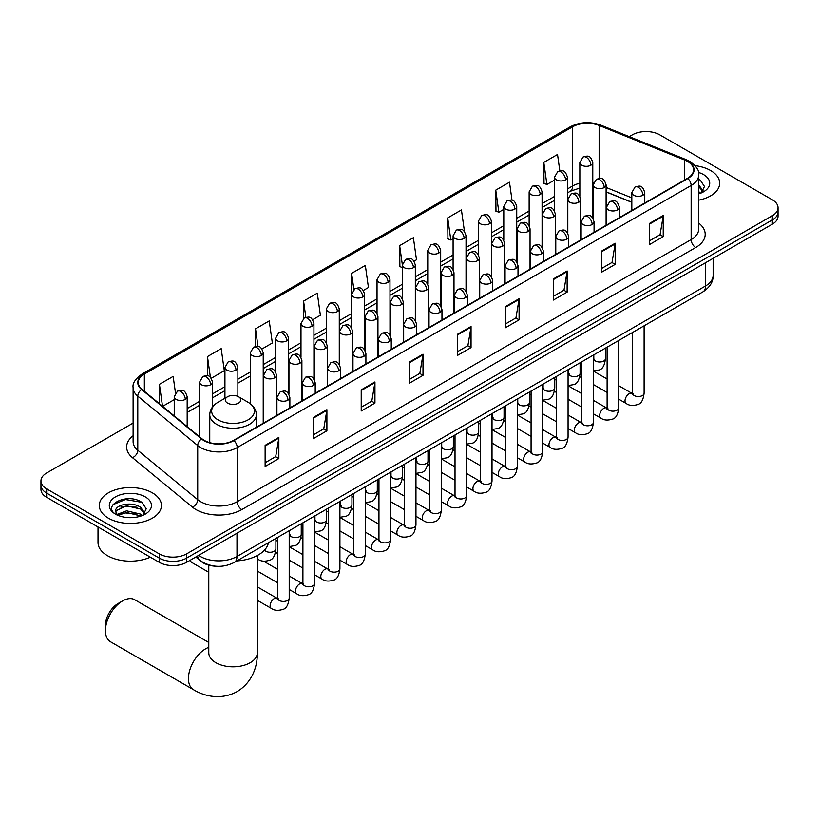 <?xml version="1.0" encoding="UTF-8"?>
<svg xmlns="http://www.w3.org/2000/svg" width="819" height="819" viewBox="0 0 819 819"><rect width="100%" height="100%" fill="white"/><g stroke="black" fill="none" stroke-linecap="round" stroke-linejoin="round"><path stroke-width="1.23" d="M631.818 202.344L606.101 191.943M215.735 566.205A19.41 11.21 180 0 1 201.187 561.455L195.802 557.012M133.108 423.075L46.632 473.003A19.41 11.21 0 0 0 40.95 480.927L40.95 489.383A19.41 11.21 0 0 0 46.632 497.307L159.203 562.295A19.41 11.21 0 0 0 186.66 562.295L772.368 224.14A19.41 11.21 0 0 0 778.05 216.216L778.05 211.988A19.41 11.21 0 0 1 772.368 219.912A19.41 11.21 0 0 0 778.05 211.988L778.05 207.76A19.41 11.21 0 0 0 772.368 199.836L659.797 134.848A19.41 11.21 0 0 0 632.34 134.848L629.248 136.64M40.95 480.927A19.41 11.21 0 0 0 46.632 488.851L159.203 553.839A19.41 11.21 0 0 0 186.66 553.839L186.66 558.067L772.368 219.912L186.66 558.067A19.41 11.21 0 0 1 159.203 558.067A19.41 11.21 0 0 0 186.66 558.067L186.66 562.295M46.632 488.851L46.632 493.079L159.203 558.067L46.632 493.079A19.41 11.21 0 0 1 40.95 485.155A19.41 11.21 0 0 0 46.632 493.079L46.632 497.307M710.595 170.516A31.061 17.936 0 0 0 695.075 165.653A31.061 17.936 0 0 1 710.595 170.516A31.061 17.936 0 0 1 719.686 183.19A31.061 17.936 0 0 0 710.595 170.516M152.334 492.813A31.061 17.936 0 0 0 118.489 488.933A31.061 17.936 0 0 0 99.314 505.497A31.061 17.936 0 0 0 108.405 518.181A31.061 17.936 0 0 0 142.26 522.061A31.061 17.936 0 0 0 161.435 505.497A31.061 17.936 0 0 0 152.334 492.813A31.061 17.936 0 0 0 118.489 488.933A31.061 17.936 0 0 0 99.314 505.497A31.061 17.936 0 0 0 108.405 518.181A31.061 17.936 0 0 0 142.26 522.061A31.061 17.936 0 0 0 161.435 505.497A31.061 17.936 0 0 0 152.334 492.813M687.479 161.394A20.71 11.957 180 0 1 693.55 169.85A20.71 11.957 180 0 1 687.479 178.307L233.558 440.376A20.71 11.957 180 0 1 201.955 438.779L142.025 389.363A20.71 11.957 180 0 1 138.278 382.504A20.71 11.957 180 0 1 144.349 374.058L572.614 126.802A20.71 11.957 180 0 1 599.129 125.461L684.715 160.053A20.71 11.957 180 0 1 687.479 161.394M687.847 161.189A21.222 12.254 0 0 0 685.012 159.807L599.426 125.215A21.222 12.254 0 0 0 572.246 126.587L143.98 373.843A21.222 12.254 0 0 0 141.605 389.537L201.525 438.953A21.222 12.254 0 0 0 233.927 440.581L687.847 178.511A21.222 12.254 0 0 0 687.847 161.189M265.131 445.341L265.131 466.482L278.859 458.548L278.859 437.418L265.131 445.341M265.131 462.725L275.706 456.623L278.808 438.114A5.18 2.989 -120 0 0 278.859 437.418M275.614 456.674L278.859 458.548M313.175 417.598L313.175 438.738L326.904 430.814L326.904 409.674L313.175 417.598M313.175 434.991L323.751 428.88L326.853 410.38A5.18 2.989 -120 0 0 326.904 409.674M323.659 428.941L326.904 430.814M361.22 389.864L361.22 410.995L374.948 403.071L374.948 381.941L361.22 389.864M361.22 407.248L371.795 401.146L374.897 382.637A5.18 2.989 -120 0 0 374.948 381.941M371.703 401.197L374.948 403.071M409.275 362.121L409.275 383.261L423.003 375.337L423.003 354.197L409.275 362.121M409.275 379.504L419.84 373.403L422.942 354.903A5.18 2.989 -120 0 0 423.003 354.197M419.748 373.454L423.003 375.337M649.498 223.423L649.498 244.564L663.226 236.64L663.226 215.499L649.498 223.423M649.498 240.817L660.073 234.705L663.175 216.206A5.18 2.989 -120 0 0 663.226 215.499M659.981 234.766L663.226 236.64M601.453 251.167L601.453 272.297L615.182 264.373L615.182 243.243L601.453 251.167M601.453 268.55L612.028 262.449L615.13 243.939A5.18 2.989 -120 0 0 615.182 243.243M611.936 262.5L615.182 264.373M553.409 278.91L553.409 300.041L567.137 292.117L567.137 270.976L553.409 278.91M553.409 296.294L563.984 290.182L567.086 271.683A5.18 2.989 -120 0 0 567.137 270.976M563.892 290.243L567.137 292.117M505.364 306.644L505.364 327.784L519.092 319.85L519.092 298.72L505.364 306.644M505.364 324.027L515.939 317.926L519.031 299.426A5.18 2.989 -120 0 0 519.092 298.72M515.847 317.977L519.092 319.85M457.319 334.387L457.319 355.518L471.048 347.594L471.048 326.464L457.319 334.387M457.319 351.771L467.895 345.669L470.986 327.16A5.18 2.989 -120 0 0 471.048 326.464M467.803 345.72L471.048 347.594M698.72 200.153A31.061 17.936 0 0 0 719.686 183.19A31.061 17.936 0 0 1 698.72 200.153M186.66 553.839L772.368 215.684A19.41 11.21 0 0 0 778.05 207.76M261.957 348.996L272.348 342.997L269.246 320.915L255.528 328.839L255.528 346.498M211.251 378.265L224.304 370.731L221.202 348.648L207.473 356.572L207.473 375.808M175.481 392.946L173.157 376.392L159.429 384.316L159.429 403.716M414.056 261.179L416.492 259.777L413.39 237.694L399.662 245.618L399.887 266.625M464.465 231.542L461.435 209.951L447.706 217.885L447.932 238.892M512.018 200.266L509.479 182.217L495.751 190.141L495.976 211.148M559.827 170.854L557.524 154.474L543.806 162.397L544.021 183.405M312.653 319.727L320.393 315.254L317.301 293.171L303.573 301.095L303.573 318.407M363.36 290.448L368.437 287.52L365.346 265.438L351.617 273.362L351.689 294.451M351.689 327.958L351.617 294.287M351.617 273.362L353.88 289.455M402.385 267.567L399.662 266.544M399.662 245.618L402.385 265.049A6.47 3.737 0 0 0 404.279 267.68A6.47 3.737 0 0 0 413.431 267.68A6.47 3.737 0 0 0 415.335 265.039C412.704 256.736 410.155 258.384 405.62 259.428A6.47 3.737 60 0 1 408.855 259.756A6.47 3.737 -120 0 1 413.431 267.68M447.706 217.885L450.808 239.967L453.091 238.646M450.808 239.967L447.706 238.8M495.751 190.141L498.853 212.223L503.787 209.377M498.853 212.223L495.751 211.067M543.806 162.397L546.897 184.48L554.494 180.098M546.897 184.48L543.806 183.323M303.573 301.095L305.845 317.311M255.528 328.839L258.005 346.498M207.473 356.572L210.391 377.313M162.623 406.347L174.232 399.641M159.429 384.316L162.51 406.255M698.72 191.656L700.675 193.192M698.72 193.335L699.272 193.704M698.72 184.951L703.173 190.909M698.72 186.63L702.835 191.349M698.72 193.888A21.099 12.183 0 0 0 703.541 191.81A21.099 12.183 0 0 0 703.541 174.58A21.099 12.183 0 0 0 698.484 172.42M701.177 192.987L704.483 186.497L700.306 180.19M698.72 179.402L700.02 180.006M105.436 630.64L105.436 625.358A17.793 10.278 -60 0 1 118.018 603.562L122.594 600.921A24.263 14.015 120 0 0 105.436 630.64A24.263 14.015 120 0 0 110.463 641.748L193.468 689.68A24.263 14.015 -60 0 1 189.752 670.229A24.263 14.015 -60 0 1 205.6 648.843A24.263 14.015 -60 0 1 208.784 647.348M227.569 403.102A7.77 4.484 0 0 0 238.544 403.102A7.77 4.484 0 0 0 238.544 396.754L248.188 402.324A21.396 12.357 0 0 1 248.188 419.799A21.396 12.357 0 0 1 217.926 419.799A21.396 12.357 0 0 1 217.926 402.324C212.653 405.456 209.93 409.613 209.756 414.793A23.301 13.452 0 0 0 216.585 424.303A23.301 13.452 0 0 0 241.974 427.221A23.301 13.452 0 0 0 256.347 414.793C256.183 409.613 253.46 405.456 248.188 402.324L238.544 396.754A7.77 4.484 0 0 0 227.569 396.754A7.77 4.484 0 0 0 227.569 403.102M236.916 560.902A35.596 20.547 0 0 0 268.437 542.71M208.784 642.475L134.725 599.723A24.263 14.015 120 0 0 122.594 600.921L118.018 603.562M208.784 572.286L191.748 562.458A5.825 3.358 -60 0 1 191.022 561.732A5.825 3.358 -60 0 1 190.551 560.042M98.014 526.975L98.014 542.485A32.361 18.683 0 0 0 107.494 555.691A32.361 18.683 0 0 0 150.338 557.186M126.863 517.506L131.746 517.649M117.168 514.414L126.587 510.821L140.714 514.127L142.424 515.489M118.038 515.315L126.587 512.499L141.022 516.011M117.322 515.059L115.807 511.517A14.629 8.446 0 0 0 118.161 515.427M144.912 513.216L140.714 507.411C131.941 500.859 113.872 504.903 115.807 511.517L115.745 510.872M115.837 511.721L116.247 510.636L126.587 505.784L140.714 509.09L144.584 513.656M142.926 515.284L146.232 508.794L142.045 502.497C127.252 491.861 100.942 505.876 116.134 514.475L116.892 514.936M145.291 496.887A21.099 12.183 0 0 0 115.459 496.887A21.099 12.183 0 0 0 115.459 514.107A21.099 12.183 0 0 0 145.291 514.107A21.099 12.183 0 0 0 145.291 496.887M113.053 504.617L125.44 499.529L141.769 502.303M120.792 507.084L125.44 506.244L137.09 507.237M120.792 513.8L125.44 512.95L137.09 513.953M198.648 555.374A25.88 14.947 0 0 0 200.389 556.48A25.88 14.947 0 0 0 236.988 556.48L705.558 285.964A25.88 14.947 0 0 0 713.134 275.389C713.329 281.818 709.909 287.315 702.876 291.881L234.306 562.407A12.94 7.473 60 0 0 236.988 556.48L236.988 533.241M705.558 262.715L705.558 285.964A12.94 7.473 60 0 1 702.876 291.881M197.594 555.978A12.94 8.661 129.5 0 0 199.856 560.186L195.925 556.951M772.368 224.14L772.368 215.684M159.203 562.295L159.203 553.839M698.72 223.106A32.361 18.683 180 0 1 695.72 247.522L241.8 509.592A6.47 3.737 60 0 1 237.223 501.668L691.144 239.598A25.88 14.947 0 0 0 698.72 229.033L698.72 174.918A25.88 14.947 180 0 1 691.144 185.493A6.47 3.737 -120 0 0 687.847 178.511M241.8 509.592A32.361 18.683 180 0 1 196.038 509.592A32.361 18.683 180 0 1 192.414 507.094L132.483 457.688A32.361 18.683 180 0 1 133.108 435.759M200.614 501.668A25.88 14.947 0 0 0 237.223 501.668L237.223 447.563A25.88 14.947 180 0 1 197.717 445.567L137.787 396.15A25.88 14.947 180 0 1 133.108 387.582L133.108 441.687A25.88 14.947 0 0 0 137.787 450.255L197.717 499.672A25.88 14.947 0 0 0 200.614 501.668M698.72 174.918C699.59 170.884 696.611 166.37 689.803 161.394L686.404 159.746A6.47 3.03 112 0 0 685.012 159.807M686.404 159.746L600.818 125.143C590.1 121.355 579.924 121.898 570.29 126.791A6.47 3.737 60 0 1 572.246 126.587M143.98 373.843A6.47 3.737 -120 0 0 142.025 374.048C135.309 378.88 132.33 383.394 133.108 387.582M141.605 389.537A6.47 4.33 129.5 0 0 137.787 396.15L137.787 450.255A6.47 4.33 -50.5 0 1 132.483 457.688M600.818 125.143A6.47 3.03 112 0 0 599.426 125.215M201.525 438.953A6.47 4.33 129.5 0 0 197.717 445.567L197.717 499.672A6.47 4.33 -50.5 0 1 192.414 507.094M233.927 440.581A6.47 3.737 60 0 1 237.223 447.563L691.144 185.493L691.144 239.598A6.47 3.737 60 0 0 695.72 247.522M144.349 374.058L144.349 391.277M684.715 160.053L684.715 179.904M599.129 125.461L599.129 178.46M631.818 197.85L606.101 187.449M593.437 183.016A20.71 11.957 0 0 0 592.782 182.903M579.842 183.272A20.71 11.957 0 0 0 572.614 185.974L567.434 188.964M572.614 126.802L572.614 185.974A11.65 6.726 60 0 1 570.198 191.308L567.434 192.905M554.494 196.437L542.086 203.603M529.135 211.077L516.728 218.243M503.787 225.706L491.38 232.872M478.439 240.346L466.031 247.512M453.091 254.985L440.683 262.141M427.743 269.615L415.335 276.781M402.385 284.254L389.977 291.421M377.037 298.894L364.629 306.05M351.689 313.523L339.281 320.69M326.341 328.163L313.933 335.329M300.993 342.792L288.585 349.959M275.634 357.432L263.227 364.598M250.286 372.072L237.879 379.228M224.938 386.701L212.53 393.867M199.59 401.341L187.182 408.507M457.319 335.053L470.986 327.16M505.364 307.32L519.031 299.426M553.409 279.576L567.086 271.683M601.453 251.832L615.13 243.939M649.498 224.099L663.175 216.206M409.275 362.797L422.942 354.903M361.22 390.53L374.897 382.637M313.175 418.274L326.853 410.38M265.131 446.007L278.808 438.114M257.32 555.507L257.32 652.804A24.263 14.015 180 0 1 250.215 662.714A24.263 14.015 180 0 1 215.899 662.714A24.263 14.015 180 0 1 208.784 652.804L208.845 653.757M642.864 195.239A6.47 3.737 0 0 0 644.768 192.598C642.137 184.295 639.588 185.954 635.053 186.988A6.47 3.737 60 0 1 638.288 187.316A6.47 3.737 -120 0 1 642.864 195.239A6.47 3.737 0 0 1 633.711 195.239A6.47 3.737 0 0 1 631.818 192.598L635.053 186.988M618.765 399.191L626.228 403.491A5.825 3.358 -60 0 1 625.337 398.833A5.825 3.358 -60 0 1 629.135 393.693A5.825 3.358 -60 0 1 629.401 393.56A5.825 3.358 -60 0 1 632.053 393.407L618.765 385.739M632.8 393.99L632.278 394.43L632.473 393.171A5.825 3.358 -0 0 0 634.172 395.546A5.825 3.358 -0 0 0 642.147 395.69A5.825 3.358 -0 0 0 644.113 393.171C643.314 399.928 641.226 403.706 637.837 404.504C632.964 405.978 629.094 405.651 626.228 403.491M617.516 209.879A6.47 3.737 0 0 0 619.41 207.238C616.789 198.935 614.23 200.583 609.705 201.628A6.47 3.737 60 0 1 612.94 201.945A6.47 3.737 -120 0 1 617.516 209.879A6.47 3.737 0 0 1 608.363 209.879A6.47 3.737 0 0 1 606.469 207.238L609.705 201.628M593.417 413.82L600.88 418.13A5.825 3.358 -60 0 1 599.989 413.462A5.825 3.358 -60 0 1 603.787 408.333A5.825 3.358 -60 0 1 604.053 408.19A5.825 3.358 -60 0 1 606.705 408.046L593.417 400.368M607.452 408.63L606.93 409.06L607.114 407.801A5.825 3.358 -0 0 0 608.824 410.186A5.825 3.358 -0 0 0 616.789 410.329A5.825 3.358 -0 0 0 618.765 407.801C617.966 414.568 615.878 418.345 612.479 419.133C607.616 420.618 603.746 420.28 600.88 418.13M592.168 224.508A6.47 3.737 0 0 0 594.062 221.867C591.441 213.564 588.881 215.223 584.356 216.267A6.47 3.737 60 0 1 587.592 216.585A6.47 3.737 -120 0 1 592.168 224.508A6.47 3.737 0 0 1 583.015 224.508A6.47 3.737 0 0 1 581.121 221.867L584.356 216.267M568.069 428.46L575.532 432.77A5.825 3.358 -60 0 1 574.631 428.102A5.825 3.358 -60 0 1 578.439 422.973A5.825 3.358 -60 0 1 578.695 422.829A5.825 3.358 -60 0 1 581.357 422.676L568.069 415.008M582.104 423.269L581.582 423.699L581.766 422.44A5.825 3.358 -0 0 0 583.476 424.815A5.825 3.358 -0 0 0 591.441 424.959A5.825 3.358 -0 0 0 593.417 422.44C592.618 429.207 590.519 432.985 587.131 433.773C582.268 435.247 578.398 434.92 575.532 432.77M566.82 239.148A6.47 3.737 0 0 0 568.714 236.507C566.083 228.204 563.533 229.852 559.008 230.897A6.47 3.737 60 0 1 562.244 231.224A6.47 3.737 -120 0 1 566.82 239.148A6.47 3.737 0 0 1 557.667 239.148A6.47 3.737 0 0 1 555.773 236.507L559.008 230.897M542.71 443.099L550.173 447.399A5.825 3.358 -60 0 1 549.283 442.731A5.825 3.358 -60 0 1 553.091 437.602A5.825 3.358 -60 0 1 553.347 437.459A5.825 3.358 -60 0 1 555.999 437.315L542.71 429.647M556.756 437.899L556.234 438.329L556.418 437.08A5.825 3.358 -0 0 0 558.128 439.455A5.825 3.358 -0 0 0 566.093 439.598A5.825 3.358 -0 0 0 568.069 437.08C567.27 443.837 565.171 447.614 561.783 448.413C556.92 449.887 553.05 449.549 550.173 447.399M541.472 253.777A6.47 3.737 0 0 0 543.366 251.136C540.735 242.844 538.185 244.492 533.66 245.536A6.47 3.737 60 0 1 536.895 245.854A6.47 3.737 -120 0 1 541.472 253.777A6.47 3.737 0 0 1 532.319 253.777A6.47 3.737 0 0 1 530.415 251.136L533.66 245.536M517.362 457.729L524.825 462.039A5.825 3.358 -60 0 1 523.935 457.371A5.825 3.358 -60 0 1 527.743 452.242A5.825 3.358 -60 0 1 527.999 452.098A5.825 3.358 -60 0 1 530.651 451.955L517.362 444.277M531.398 452.538L530.876 452.968L531.07 451.709A5.825 3.358 -0 0 0 532.77 454.084A5.825 3.358 -0 0 0 540.745 454.238A5.825 3.358 -0 0 0 542.71 451.709C541.922 458.476 539.823 462.254 536.435 463.042C531.562 464.527 527.692 464.189 524.825 462.039M516.113 268.417A6.47 3.737 0 0 0 518.007 265.776C515.386 257.473 512.837 259.132 508.302 260.176A6.47 3.737 60 0 1 511.537 260.493A6.47 3.737 -120 0 1 516.113 268.417A6.47 3.737 0 0 1 506.961 268.417A6.47 3.737 0 0 1 505.067 265.776L508.302 260.176M492.014 472.368L499.477 476.678A5.825 3.358 -60 0 1 498.587 472.01A5.825 3.358 -60 0 1 502.385 466.871A5.825 3.358 -60 0 1 502.651 466.738A5.825 3.358 -60 0 1 505.303 466.584L492.014 458.916M506.05 467.178L505.528 467.608L505.712 466.349A5.825 3.358 -0 0 0 507.422 468.724A5.825 3.358 -0 0 0 515.397 468.867A5.825 3.358 -0 0 0 517.362 466.349C516.564 473.106 514.475 476.883 511.087 477.682C506.214 479.156 502.344 478.828 499.477 476.678M490.765 283.057A6.47 3.737 0 0 0 492.659 280.415C490.038 272.113 487.479 273.761 482.954 274.805A6.47 3.737 60 0 1 486.189 275.133A6.47 3.737 -120 0 1 490.765 283.057A6.47 3.737 0 0 1 481.613 283.057A6.47 3.737 0 0 1 479.719 280.415L482.954 274.805M466.666 486.998L474.129 491.308A5.825 3.358 -60 0 1 473.239 486.64A5.825 3.358 -60 0 1 477.037 481.511A5.825 3.358 -60 0 1 477.303 481.367A5.825 3.358 -60 0 1 479.954 481.224L466.666 473.556M480.702 481.807L480.18 482.237L480.364 480.978A5.825 3.358 -0 0 0 482.074 483.364A5.825 3.358 -0 0 0 490.038 483.507A5.825 3.358 -0 0 0 492.014 480.978C491.216 487.745 489.127 491.523 485.728 492.311C480.866 493.796 476.996 493.458 474.129 491.308M465.417 297.686A6.47 3.737 0 0 0 467.311 295.045C464.69 286.742 462.131 288.401 457.606 289.445A6.47 3.737 60 0 1 460.841 289.762A6.47 3.737 -120 0 1 465.417 297.686A6.47 3.737 0 0 1 456.265 297.686A6.47 3.737 0 0 1 454.371 295.045L457.606 289.445M441.318 501.637L448.781 505.947A5.825 3.358 -60 0 1 447.88 501.279A5.825 3.358 -60 0 1 451.689 496.15A5.825 3.358 -60 0 1 451.945 496.007A5.825 3.358 -60 0 1 454.596 495.853L441.318 488.185M455.354 496.447L454.832 496.877L455.016 495.618A5.825 3.358 -0 0 0 456.726 497.993A5.825 3.358 -0 0 0 464.69 498.136A5.825 3.358 -0 0 0 466.666 495.618C465.868 502.385 463.769 506.162 460.38 506.951C455.518 508.435 451.648 508.097 448.781 505.947M440.069 312.326A6.47 3.737 0 0 0 441.963 309.684C439.332 301.382 436.783 303.04 432.258 304.074A6.47 3.737 60 0 1 435.493 304.402A6.47 3.737 -120 0 1 440.069 312.326A6.47 3.737 0 0 1 430.917 312.326A6.47 3.737 0 0 1 429.023 309.684L432.258 304.074M415.96 516.277L423.423 520.577A5.825 3.358 -60 0 1 422.532 515.919A5.825 3.358 -60 0 1 426.341 510.78A5.825 3.358 -60 0 1 426.597 510.647A5.825 3.358 -60 0 1 429.248 510.493L415.96 502.825M429.995 511.076L429.484 511.517L429.668 510.257A5.825 3.358 -0 0 0 431.378 512.633A5.825 3.358 -0 0 0 439.342 512.776A5.825 3.358 -0 0 0 441.318 510.257C440.52 517.014 438.421 520.792 435.032 521.59C430.17 523.065 426.3 522.727 423.423 520.577M414.721 326.965A6.47 3.737 0 0 0 416.615 324.314C413.984 316.021 411.435 317.67 406.91 318.714A6.47 3.737 60 0 1 410.145 319.031A6.47 3.737 -120 0 1 414.721 326.965A6.47 3.737 0 0 1 405.569 326.965A6.47 3.737 0 0 1 403.665 324.314L406.91 318.714M390.612 530.907L398.075 535.216A5.825 3.358 -60 0 1 397.184 530.548A5.825 3.358 -60 0 1 400.993 525.419A5.825 3.358 -60 0 1 401.249 525.276A5.825 3.358 -60 0 1 403.9 525.133L390.612 517.454M404.647 525.716L404.125 526.146L404.32 524.887A5.825 3.358 -0 0 0 406.019 527.272A5.825 3.358 -0 0 0 413.994 527.416A5.825 3.358 -0 0 0 415.96 524.887C415.161 531.654 413.073 535.431 409.684 536.22C404.811 537.704 400.941 537.366 398.075 535.216M389.363 341.595A6.47 3.737 0 0 0 391.257 338.953C388.636 330.651 386.087 332.309 381.552 333.353A6.47 3.737 60 0 1 384.787 333.671A6.47 3.737 -120 0 1 389.363 341.595A6.47 3.737 0 0 1 380.211 341.595A6.47 3.737 0 0 1 378.317 338.953L381.552 333.353M365.264 545.546L372.727 549.856A5.825 3.358 -60 0 1 371.836 545.188A5.825 3.358 -60 0 1 375.634 540.059A5.825 3.358 -60 0 1 375.901 539.916A5.825 3.358 -60 0 1 378.552 539.762L365.264 532.094M379.299 540.356L378.777 540.786L378.962 539.526A5.825 3.358 -0 0 0 380.671 541.902A5.825 3.358 -0 0 0 388.646 542.045A5.825 3.358 -0 0 0 390.612 539.526C389.813 546.293 387.725 550.071 384.336 550.859C379.463 552.334 375.593 552.006 372.727 549.856M364.015 356.234A6.47 3.737 0 0 0 365.909 353.593C363.288 345.29 360.729 346.939 356.204 347.983A6.47 3.737 60 0 1 359.439 348.31A6.47 3.737 -120 0 1 364.015 356.234A6.47 3.737 0 0 1 354.862 356.234A6.47 3.737 0 0 1 352.969 353.593L356.204 347.983M339.916 560.176L347.379 564.486A5.825 3.358 -60 0 1 346.488 559.817A5.825 3.358 -60 0 1 350.286 554.688A5.825 3.358 -60 0 1 350.542 554.545A5.825 3.358 -60 0 1 353.204 554.402L339.916 546.734M353.951 554.985L353.429 555.415L353.613 554.166A5.825 3.358 -0 0 0 355.323 556.541A5.825 3.358 -0 0 0 363.288 556.685A5.825 3.358 -0 0 0 365.264 554.166C364.465 560.923 362.367 564.701 358.978 565.499C354.115 566.973 350.245 566.635 347.379 564.486M338.667 370.864A6.47 3.737 0 0 0 340.561 368.222C337.94 359.93 335.38 361.578 330.856 362.622A6.47 3.737 60 0 1 334.091 362.94A6.47 3.737 -120 0 1 338.667 370.864A6.47 3.737 0 0 1 329.514 370.864A6.47 3.737 0 0 1 327.62 368.222L330.856 362.622M314.568 574.815L322.031 579.125A5.825 3.358 -60 0 1 321.13 574.457A5.825 3.358 -60 0 1 324.938 569.328A5.825 3.358 -60 0 1 325.194 569.185A5.825 3.358 -60 0 1 327.846 569.041L314.568 561.363M328.603 569.625L328.081 570.055L328.265 568.795A5.825 3.358 -0 0 0 329.975 571.171A5.825 3.358 -0 0 0 337.94 571.324A5.825 3.358 -0 0 0 339.916 568.795C339.117 575.562 337.018 579.34 333.63 580.128C328.767 581.613 324.897 581.275 322.031 579.125M313.319 385.503A6.47 3.737 0 0 0 315.213 382.862C312.582 374.559 310.032 376.218 305.507 377.262A6.47 3.737 60 0 1 308.743 377.579A6.47 3.737 -120 0 1 313.319 385.503A6.47 3.737 0 0 1 304.166 385.503A6.47 3.737 0 0 1 302.272 382.862L305.507 377.262M289.209 589.455L296.673 593.765A5.825 3.358 -60 0 1 295.782 589.096A5.825 3.358 -60 0 1 299.59 583.957A5.825 3.358 -60 0 1 299.846 583.824A5.825 3.358 -60 0 1 302.498 583.671L289.209 576.003M303.245 584.264L302.733 584.694L302.917 583.435A5.825 3.358 -0 0 0 304.617 585.81A5.825 3.358 -0 0 0 312.592 585.954A5.825 3.358 -0 0 0 314.568 583.435C313.769 590.192 311.67 593.97 308.282 594.768C303.409 596.242 299.549 595.915 296.673 593.765M287.971 400.143A6.47 3.737 0 0 0 289.865 397.502C287.234 389.199 284.684 390.847 280.159 391.892A6.47 3.737 60 0 1 283.394 392.209A6.47 3.737 -120 0 1 287.971 400.143A6.47 3.737 0 0 1 278.818 400.143A6.47 3.737 0 0 1 276.914 397.502L280.159 391.892M257.32 600.307L271.324 608.394A5.825 3.358 -60 0 1 270.434 603.726A5.825 3.358 -60 0 1 274.242 598.597A5.825 3.358 -60 0 1 274.498 598.454A5.825 3.358 -60 0 1 277.15 598.31L257.32 586.865M277.897 598.894L277.375 599.324L277.569 598.065A5.825 3.358 -0 0 0 279.269 600.45A5.825 3.358 -0 0 0 287.244 600.593A5.825 3.358 -0 0 0 289.209 598.065C288.411 604.831 286.322 608.609 282.934 609.397C278.061 610.882 274.191 610.544 271.324 608.394M604.197 187.551A6.47 3.737 0 0 0 606.101 184.91C603.47 176.607 600.921 178.266 596.386 179.31A6.47 3.737 60 0 1 599.631 179.627A6.47 3.737 -120 0 1 604.197 187.551A6.47 3.737 0 0 1 595.055 187.551A6.47 3.737 0 0 1 593.151 184.91L596.386 179.31M594.133 359.469L593.611 359.899L593.806 358.64A5.825 3.358 -0 0 0 595.505 361.015A5.825 3.358 -0 0 0 603.48 361.159A5.825 3.358 -0 0 0 605.446 358.64C604.647 365.397 602.559 369.174 599.17 369.973L593.417 370.935M578.849 202.191A6.47 3.737 0 0 0 580.743 199.549C578.122 191.247 575.573 192.895 571.038 193.939A6.47 3.737 60 0 1 574.273 194.257A6.47 3.737 -120 0 1 578.849 202.191A6.47 3.737 0 0 1 569.696 202.191A6.47 3.737 0 0 1 567.802 199.549L571.038 193.939M568.785 374.099L568.263 374.529L568.447 373.269A5.825 3.358 -0 0 0 570.157 375.655A5.825 3.358 -0 0 0 578.132 375.798A5.825 3.358 -0 0 0 580.098 373.269C579.299 380.036 577.211 383.814 573.812 384.602L568.069 385.575M553.501 216.82A6.47 3.737 0 0 0 555.395 214.179C552.774 205.876 550.214 207.535 545.689 208.579A6.47 3.737 60 0 1 548.925 208.896A6.47 3.737 -120 0 1 553.501 216.82A6.47 3.737 0 0 1 544.348 216.82A6.47 3.737 0 0 1 542.454 214.179L545.689 208.579M543.437 388.738L542.915 389.168L543.099 387.909A5.825 3.358 -0 0 0 544.809 390.284A5.825 3.358 -0 0 0 552.774 390.428A5.825 3.358 -0 0 0 554.75 387.909C553.951 394.676 551.852 398.454 548.464 399.242L542.71 400.204M528.153 231.46A6.47 3.737 0 0 0 530.047 228.818C527.426 220.516 524.866 222.164 520.341 223.208A6.47 3.737 60 0 1 523.576 223.536A6.47 3.737 -120 0 1 528.153 231.46A6.47 3.737 0 0 1 519 231.46A6.47 3.737 0 0 1 517.106 228.818L520.341 223.208M518.089 403.378L517.567 403.808L517.751 402.549A5.825 3.358 -0 0 0 519.461 404.924A5.825 3.358 -0 0 0 527.426 405.067A5.825 3.358 -0 0 0 529.402 402.549C528.603 409.305 526.504 413.083 523.116 413.882L517.362 414.844M502.805 246.089A6.47 3.737 0 0 0 504.699 243.448C502.067 235.155 499.518 236.804 494.993 237.848A6.47 3.737 60 0 1 498.228 238.165A6.47 3.737 -120 0 1 502.805 246.089A6.47 3.737 0 0 1 493.652 246.089A6.47 3.737 0 0 1 491.758 243.448L494.993 237.848M492.731 418.007L492.219 418.437L492.403 417.178A5.825 3.358 -0 0 0 494.103 419.563A5.825 3.358 -0 0 0 502.078 419.707A5.825 3.358 -0 0 0 504.054 417.178C503.255 423.945 501.156 427.723 497.768 428.511L492.014 429.484M477.446 260.729A6.47 3.737 0 0 0 479.35 258.087C476.719 249.785 474.17 251.443 469.635 252.487A6.47 3.737 60 0 1 472.88 252.805A6.47 3.737 -120 0 1 477.446 260.729A6.47 3.737 0 0 1 468.304 260.729A6.47 3.737 0 0 1 466.4 258.087L469.635 252.487M467.383 432.647L466.861 433.077L467.055 431.818A5.825 3.358 -0 0 0 468.755 434.193A5.825 3.358 -0 0 0 476.73 434.336A5.825 3.358 -0 0 0 478.695 431.818C477.897 438.585 475.808 442.362 472.42 443.151L466.666 444.113M452.098 275.368A6.47 3.737 0 0 0 453.992 272.727C451.371 264.424 448.822 266.073 444.287 267.117A6.47 3.737 60 0 1 447.522 267.444A6.47 3.737 -120 0 1 452.098 275.368A6.47 3.737 0 0 1 442.946 275.368A6.47 3.737 0 0 1 441.052 272.727L444.287 267.117M442.035 447.276L441.513 447.706L441.697 446.457A5.825 3.358 -0 0 0 443.407 448.832A5.825 3.358 -0 0 0 451.382 448.976A5.825 3.358 -0 0 0 453.347 446.457C452.549 453.214 450.46 456.992 447.061 457.79L441.318 458.753M426.75 289.998A6.47 3.737 0 0 0 428.644 287.356C426.023 279.054 423.464 280.712 418.939 281.756A6.47 3.737 60 0 1 422.174 282.074A6.47 3.737 -120 0 1 426.75 289.998A6.47 3.737 0 0 1 417.598 289.998A6.47 3.737 0 0 1 415.704 287.356L418.939 281.756M416.687 461.916L416.165 462.346L416.349 461.087A5.825 3.358 -0 0 0 418.059 463.462A5.825 3.358 -0 0 0 426.023 463.615A5.825 3.358 -0 0 0 427.999 461.087C427.201 467.854 425.102 471.631 421.713 472.42L415.96 473.392M401.402 304.637A6.47 3.737 0 0 0 403.296 301.996C400.665 293.693 398.116 295.352 393.591 296.396A6.47 3.737 60 0 1 396.826 296.713A6.47 3.737 -120 0 1 401.402 304.637A6.47 3.737 0 0 1 392.25 304.637A6.47 3.737 0 0 1 390.356 301.996L393.591 296.396M391.339 476.556L390.817 476.986L391.001 475.726A5.825 3.358 -0 0 0 392.711 478.101A5.825 3.358 -0 0 0 400.675 478.245A5.825 3.358 -0 0 0 402.651 475.726C401.853 482.483 399.754 486.261 396.365 487.059L390.612 488.022M376.054 319.277A6.47 3.737 0 0 0 377.948 316.636C375.317 308.333 372.768 309.981 368.243 311.025A6.47 3.737 60 0 1 371.478 311.343A6.47 3.737 -120 0 1 376.054 319.277A6.47 3.737 0 0 1 366.902 319.277A6.47 3.737 0 0 1 365.008 316.636L368.243 311.025M365.98 491.185L365.469 491.615L365.653 490.356A5.825 3.358 -0 0 0 367.352 492.741A5.825 3.358 -0 0 0 375.327 492.884A5.825 3.358 -0 0 0 377.303 490.356C376.505 497.123 374.406 500.9 371.017 501.689L365.264 502.661M350.696 333.906A6.47 3.737 0 0 0 352.6 331.265C349.969 322.962 347.42 324.621 342.885 325.665A6.47 3.737 60 0 1 346.12 325.982A6.47 3.737 -120 0 1 350.696 333.906A6.47 3.737 0 0 1 341.554 333.906A6.47 3.737 0 0 1 339.65 331.265L342.885 325.665M340.632 505.825L340.11 506.255L340.305 504.995A5.825 3.358 -0 0 0 342.004 507.37A5.825 3.358 -0 0 0 349.979 507.514A5.825 3.358 -0 0 0 351.945 504.995C351.146 511.762 349.058 515.54 345.669 516.328L339.916 517.291M325.348 348.546A6.47 3.737 0 0 0 327.242 345.905C324.621 337.602 322.072 339.25 317.537 340.294A6.47 3.737 60 0 1 320.772 340.622A6.47 3.737 -120 0 1 325.348 348.546A6.47 3.737 0 0 1 316.195 348.546A6.47 3.737 0 0 1 314.301 345.905L317.537 340.294M315.284 520.464L314.762 520.894L314.946 519.635A5.825 3.358 -0 0 0 316.656 522.01A5.825 3.358 -0 0 0 324.631 522.153A5.825 3.358 -0 0 0 326.597 519.635C325.798 526.392 323.71 530.169 320.311 530.968L314.568 531.93M300 363.175A6.47 3.737 0 0 0 301.894 360.534C299.273 352.242 296.713 353.89 292.188 354.934A6.47 3.737 60 0 1 295.424 355.251A6.47 3.737 -120 0 1 300 363.175A6.47 3.737 0 0 1 290.847 363.175A6.47 3.737 0 0 1 288.953 360.534L292.188 354.934M289.936 535.094L289.414 535.524L289.598 534.264A5.825 3.358 -0 0 0 291.308 536.65A5.825 3.358 -0 0 0 299.273 536.793A5.825 3.358 -0 0 0 301.249 534.264C300.45 541.031 298.351 544.809 294.963 545.597L289.209 546.57M274.652 377.815A6.47 3.737 0 0 0 276.546 375.174C273.915 366.871 271.365 368.53 266.84 369.574A6.47 3.737 60 0 1 270.075 369.891A6.47 3.737 -120 0 1 274.652 377.815A6.47 3.737 0 0 1 265.499 377.815A6.47 3.737 0 0 1 263.605 375.174L266.84 369.574M264.578 550.02A5.825 3.358 -0 0 0 265.96 551.279A5.825 3.358 -0 0 0 273.925 551.422A5.825 3.358 -0 0 0 275.901 548.904C275.102 555.671 273.003 559.449 269.615 560.237C264.752 561.721 260.882 561.384 258.005 559.234A5.825 3.358 -60 0 1 257.32 558.578M590.888 165.223A6.47 3.737 0 0 0 592.782 162.582C590.151 154.289 587.602 155.938 583.077 156.982A6.47 3.737 60 0 1 586.312 157.299A6.47 3.737 -120 0 1 590.888 165.223A6.47 3.737 0 0 1 581.736 165.223A6.47 3.737 0 0 1 579.842 162.582L583.077 156.982M565.54 179.863A6.47 3.737 0 0 0 567.434 177.221C564.803 168.919 562.254 170.577 557.729 171.621A6.47 3.737 60 0 1 560.964 171.939A6.47 3.737 -120 0 1 565.54 179.863A6.47 3.737 0 0 1 556.388 179.863A6.47 3.737 0 0 1 554.494 177.221L557.729 171.621M540.182 194.502A6.47 3.737 0 0 0 542.086 191.861C539.455 183.558 536.906 185.207 532.37 186.251A6.47 3.737 60 0 1 535.606 186.578A6.47 3.737 -120 0 1 540.182 194.502A6.47 3.737 0 0 1 531.029 194.502A6.47 3.737 0 0 1 529.135 191.861L532.37 186.251M514.834 209.132A6.47 3.737 0 0 0 516.728 206.49C514.107 198.188 511.547 199.846 507.022 200.89A6.47 3.737 60 0 1 510.257 201.208A6.47 3.737 -120 0 1 514.834 209.132A6.47 3.737 0 0 1 505.681 209.132A6.47 3.737 0 0 1 503.787 206.49L507.022 200.89M489.486 223.771A6.47 3.737 0 0 0 491.38 221.13C488.759 212.827 486.199 214.486 481.674 215.52A6.47 3.737 60 0 1 484.909 215.847A6.47 3.737 -120 0 1 489.486 223.771A6.47 3.737 0 0 1 480.333 223.771A6.47 3.737 0 0 1 478.439 221.13L481.674 215.52M464.138 238.411A6.47 3.737 0 0 0 466.031 235.759C463.4 227.467 460.851 229.115 456.326 230.159A6.47 3.737 60 0 1 459.561 230.477A6.47 3.737 -120 0 1 464.138 238.411A6.47 3.737 0 0 1 454.985 238.411A6.47 3.737 0 0 1 453.091 235.759L456.326 230.159M438.789 253.04A6.47 3.737 0 0 0 440.683 250.399C438.052 242.096 435.503 243.755 430.978 244.799A6.47 3.737 60 0 1 434.213 245.116A6.47 3.737 -120 0 1 438.789 253.04A6.47 3.737 0 0 1 429.637 253.04A6.47 3.737 0 0 1 427.743 250.399L430.978 244.799M388.083 282.309A6.47 3.737 0 0 0 389.977 279.668C387.356 271.376 384.797 273.024 380.272 274.068A6.47 3.737 60 0 1 383.507 274.385A6.47 3.737 -120 0 1 388.083 282.309A6.47 3.737 0 0 1 378.931 282.309A6.47 3.737 0 0 1 377.037 279.668L380.272 274.068M362.735 296.949A6.47 3.737 0 0 0 364.629 294.308C362.008 286.005 359.449 287.664 354.924 288.708A6.47 3.737 60 0 1 358.159 289.025A6.47 3.737 -120 0 1 362.735 296.949A6.47 3.737 0 0 1 353.583 296.949A6.47 3.737 0 0 1 351.689 294.308L354.924 288.708M337.387 311.589A6.47 3.737 0 0 0 339.281 308.947C336.65 300.645 334.101 302.293 329.576 303.337A6.47 3.737 60 0 1 332.811 303.654A6.47 3.737 -120 0 1 337.387 311.589A6.47 3.737 0 0 1 328.235 311.589A6.47 3.737 0 0 1 326.341 308.947L329.576 303.337M312.039 326.218A6.47 3.737 0 0 0 313.933 323.577C311.302 315.274 308.753 316.933 304.228 317.977A6.47 3.737 60 0 1 307.463 318.294A6.47 3.737 -120 0 1 312.039 326.218A6.47 3.737 0 0 1 302.887 326.218A6.47 3.737 0 0 1 300.993 323.577L304.228 317.977M286.681 340.858A6.47 3.737 0 0 0 288.585 338.216C285.954 329.914 283.405 331.572 278.869 332.606A6.47 3.737 60 0 1 282.105 332.934A6.47 3.737 -120 0 1 286.681 340.858A6.47 3.737 0 0 1 277.528 340.858A6.47 3.737 0 0 1 275.634 338.216L278.869 332.606M261.333 355.497A6.47 3.737 0 0 0 263.227 352.846C260.606 344.553 258.046 346.202 253.521 347.246A6.47 3.737 60 0 1 256.757 347.563A6.47 3.737 -120 0 1 261.333 355.497A6.47 3.737 0 0 1 252.18 355.497A6.47 3.737 0 0 1 250.286 352.846L253.521 347.246M235.985 370.127A6.47 3.737 0 0 0 237.879 367.485C235.258 359.183 232.698 360.841 228.173 361.885A6.47 3.737 60 0 1 231.408 362.203A6.47 3.737 -120 0 1 235.985 370.127A6.47 3.737 0 0 1 226.832 370.127A6.47 3.737 0 0 1 224.938 367.485L228.173 361.885M210.637 384.766A6.47 3.737 0 0 0 212.53 382.125C209.899 373.822 207.35 375.471 202.825 376.515A6.47 3.737 60 0 1 206.06 376.842A6.47 3.737 -120 0 1 210.637 384.766A6.47 3.737 0 0 1 201.484 384.766A6.47 3.737 0 0 1 199.59 382.125L202.825 376.515M185.289 399.396A6.47 3.737 0 0 0 187.182 396.754C184.551 388.462 182.002 390.11 177.477 391.154A6.47 3.737 60 0 1 180.712 391.472A6.47 3.737 -120 0 1 185.289 399.396A6.47 3.737 0 0 1 176.136 399.396A6.47 3.737 0 0 1 174.232 396.754L177.477 391.154M234.306 562.407C223.894 567.639 213.483 567.639 203.061 562.407L199.856 560.186M713.134 275.389L713.134 258.333M570.29 126.791L142.025 374.048M579.842 188.032L570.198 191.308M554.494 200.379L542.086 207.545M529.135 215.018L516.728 222.174M503.787 229.648L491.38 236.814M478.439 244.287L466.031 251.453M453.091 258.927L440.683 266.083M427.743 273.556L415.335 280.722M402.385 288.196L389.977 295.352M377.037 302.825L364.629 309.991M351.689 317.465L339.281 324.631M326.341 332.104L313.933 339.261M300.993 346.734L288.585 353.9M275.634 361.374L263.227 368.54M250.286 376.003L237.879 383.169M224.938 390.643L212.53 397.809M199.59 405.282L187.182 412.438M631.818 202.201L606.101 191.81M257.32 652.804C257.647 664.997 253.122 681.817 237.152 691.594C220.7 700.542 203.859 696.058 193.468 689.68M256.347 427.211L256.347 414.793M209.756 442.639L209.756 414.793M227.569 396.754L217.926 402.324M208.784 565.161L208.784 652.804M633.23 393.878L632.053 393.407M644.113 325.808L644.113 393.171M644.768 202.969L644.768 192.598M607.114 392.465L593.417 384.551M581.766 377.825L579.75 376.658M632.473 332.534L632.473 393.171M631.818 210.442L631.818 192.598M607.114 379.013L593.417 371.099M607.882 408.507L606.705 408.046M618.765 340.448L618.765 407.801M619.41 217.608L619.41 207.238M581.766 407.094L568.069 399.191M556.418 392.465L554.402 391.298M607.114 347.174L607.114 407.801M606.469 225.071L606.469 207.238M581.766 393.652L568.069 385.739M582.534 423.147L581.357 422.676M593.417 355.077L593.417 422.44M594.062 232.238L594.062 221.867M556.418 421.734L542.71 413.82M531.07 407.094L529.054 405.937M581.766 361.803L581.766 422.44M581.121 239.711L581.121 221.867M556.418 408.282L542.71 400.368M557.186 437.786L555.999 437.315M568.069 369.717L568.069 437.08M568.714 246.877L568.714 236.507M531.07 436.373L517.362 428.46M505.712 421.734L503.705 420.567M556.418 376.443L556.418 437.08M555.773 254.351L555.773 236.507M531.07 422.921L517.362 415.008M531.838 452.416L530.651 451.955M542.71 384.357L542.71 451.709M543.366 261.507L543.366 251.136M505.712 451.003L492.014 443.099M480.364 436.373L478.347 435.206M531.07 391.083L531.07 451.709M530.415 268.98L530.415 251.136M505.712 437.551L492.014 429.647M506.48 467.055L505.303 466.584M517.362 398.986L517.362 466.349M518.007 276.146L518.007 265.776M480.364 465.642L466.666 457.729M455.016 451.003L452.999 449.846M505.712 405.712L505.712 466.349M505.067 283.62L505.067 265.776M480.364 452.19L466.666 444.277M481.132 481.685L479.954 481.224M492.014 413.626L492.014 480.978M492.659 290.786L492.659 280.415M455.016 480.272L441.318 472.368M429.668 465.642L427.651 464.475M480.364 420.352L480.364 480.978M479.719 298.259L479.719 280.415M455.016 466.83L441.318 458.916M455.784 496.324L454.596 495.853M466.666 428.265L466.666 495.618M467.311 305.415L467.311 295.045M429.668 494.911L415.96 486.998M404.32 480.272L402.303 479.115M455.016 434.981L455.016 495.618M454.371 312.889L454.371 295.045M429.668 481.459L415.96 473.556M430.436 510.964L429.248 510.493M441.318 442.895L441.318 510.257M441.963 320.055L441.963 309.684M404.32 509.551L390.612 501.637M378.962 494.911L376.955 493.744M429.668 449.621L429.668 510.257M429.023 327.528L429.023 309.684M404.32 496.099L390.612 488.185M405.088 525.593L403.9 525.133M415.96 457.534L415.96 524.887M416.615 334.695L416.615 324.314M378.962 524.18L365.264 516.277M353.613 509.551L351.597 508.384M404.32 464.26L404.32 524.887M403.665 342.158L403.665 324.314M378.962 510.739L365.264 502.825M379.729 540.233L378.552 539.762M390.612 472.164L390.612 539.526M391.257 349.324L391.257 338.953M353.613 538.82L339.916 530.907M328.265 524.18L326.249 523.024M378.962 478.89L378.962 539.526M378.317 356.797L378.317 338.953M353.613 525.368L339.916 517.454M354.381 554.872L353.204 554.402M365.264 486.803L365.264 554.166M365.909 363.964L365.909 353.593M328.265 553.46L314.568 545.546M302.917 538.82L300.901 537.653M353.613 493.529L353.613 554.166M352.969 371.437L352.969 353.593M328.265 540.008L314.568 532.094M329.033 569.502L327.846 569.041M339.916 501.443L339.916 568.795M340.561 378.593L340.561 368.222M302.917 568.089L289.209 560.176M277.569 553.46L275.553 552.293M328.265 508.169L328.265 568.795M327.62 386.066L327.62 368.222M302.917 554.637L289.209 546.734M303.685 584.142L302.498 583.671M314.568 516.072L314.568 583.435M315.213 393.233L315.213 382.862M277.569 582.729L257.32 571.038M302.917 522.798L302.917 583.435M302.272 400.706L302.272 382.862M277.569 569.277L263.513 561.158M278.337 598.771L277.15 598.31M289.209 530.712L289.209 598.065M289.865 407.872L289.865 397.502M277.569 537.438L277.569 598.065M276.914 415.346L276.914 397.502M190.131 560.288L191.022 561.732M594.574 359.346L593.386 358.876M605.446 348.136L605.446 358.64M606.101 225.286L606.101 184.91M593.806 354.862L593.806 358.64M581.766 365.622L580.098 364.66M593.151 218.56L593.151 184.91M569.215 373.986L568.038 373.515M580.098 362.766L580.098 373.269M580.743 239.926L580.743 199.549M568.447 369.492L568.447 373.269M556.418 380.251L554.75 379.289M567.802 233.2L567.802 199.549M543.867 388.615L542.69 388.155M554.75 377.405L554.75 387.909M555.395 254.566L555.395 214.179M543.099 384.131L543.099 387.909M531.07 394.891L529.402 393.929M542.454 247.829L542.454 214.179M518.519 403.255L517.332 402.784M529.402 392.045L529.402 402.549M530.047 269.195L530.047 228.818M517.751 398.771L517.751 402.549M505.712 409.531L504.054 408.568M517.106 262.469L517.106 228.818M493.171 417.885L491.984 417.424M504.054 406.674L504.054 417.178M504.699 283.835L504.699 243.448M492.403 413.4L492.403 417.178M480.364 424.16L478.695 423.198M491.758 277.109L491.758 243.448M467.823 432.524L466.635 432.053M478.695 421.314L478.695 431.818M479.35 298.474L479.35 258.087M467.055 428.04L467.055 431.818M455.016 438.8L453.347 437.837M466.4 291.738L466.4 258.087M442.465 447.164L441.287 446.693M453.347 435.943L453.347 446.457M453.992 313.104L453.992 272.727M441.697 442.669L441.697 446.457M429.668 453.439L427.999 452.477M441.052 306.378L441.052 272.727M417.117 461.793L415.939 461.332M427.999 450.583L427.999 461.087M428.644 327.743L428.644 287.356M416.349 457.309L416.349 461.087M404.32 468.069L402.651 467.106M415.704 321.017L415.704 287.356M391.769 476.433L390.581 475.962M402.651 465.223L402.651 475.726M403.296 342.373L403.296 301.996M391.001 471.949L391.001 475.726M378.962 482.708L377.303 481.746M390.356 335.647L390.356 301.996M366.421 491.072L365.233 490.601M377.303 479.852L377.303 490.356M377.948 357.012L377.948 316.636M365.653 486.578L365.653 490.356M353.613 497.338L351.945 496.375M365.008 350.286L365.008 316.636M341.073 505.702L339.885 505.241M351.945 494.492L351.945 504.995M352.6 371.652L352.6 331.265M340.305 501.218L340.305 504.995M328.265 511.977L326.597 511.015M339.65 364.916L339.65 331.265M315.714 520.341L314.537 519.87M326.597 509.131L326.597 519.635M327.242 386.281L327.242 345.905M314.946 515.857L314.946 519.635M302.917 526.617L301.249 525.655M314.301 379.555L314.301 345.905M290.366 534.971L289.189 534.51M301.249 523.761L301.249 534.264M301.894 400.921L301.894 360.534M289.598 530.487L289.598 534.264M277.569 541.246L275.901 540.284M288.953 394.195L288.953 360.534M275.901 538.4L275.901 548.904M276.546 415.561L276.546 375.174M258.005 559.234L257.32 558.834M263.605 423.024L263.605 375.174M592.782 218.008L592.782 162.582M579.842 196.243L579.842 162.582M567.434 232.637L567.434 177.221M554.494 210.872L554.494 177.221M542.086 247.277L542.086 191.861M529.135 225.512L529.135 191.861M516.728 261.906L516.728 206.49M503.787 240.151L503.787 206.49M491.38 276.546L491.38 221.13M478.439 254.781L478.439 221.13M466.031 291.185L466.031 235.759M453.091 269.42L453.091 235.759M440.683 305.815L440.683 250.399M427.743 284.05L427.743 250.399M415.335 320.454L415.335 265.039M402.385 298.689L402.385 265.039L405.62 259.428M389.977 335.094L389.977 279.668M377.037 313.329L377.037 279.668M364.629 349.723L364.629 294.308M339.281 364.363L339.281 308.947M326.341 342.598L326.341 308.947M313.933 378.992L313.933 323.577M300.993 357.238L300.993 323.577M288.585 393.632L288.585 338.216M275.634 371.867L275.634 338.216M263.227 422.594L263.227 352.846M250.286 403.706L250.286 352.846M237.879 396.416L237.879 367.485M224.938 398.28L224.938 367.485M212.53 406.93L212.53 382.125M199.59 436.824L199.59 382.125M187.182 426.597L187.182 396.754M174.232 415.929L174.232 396.754"/></g></svg>
